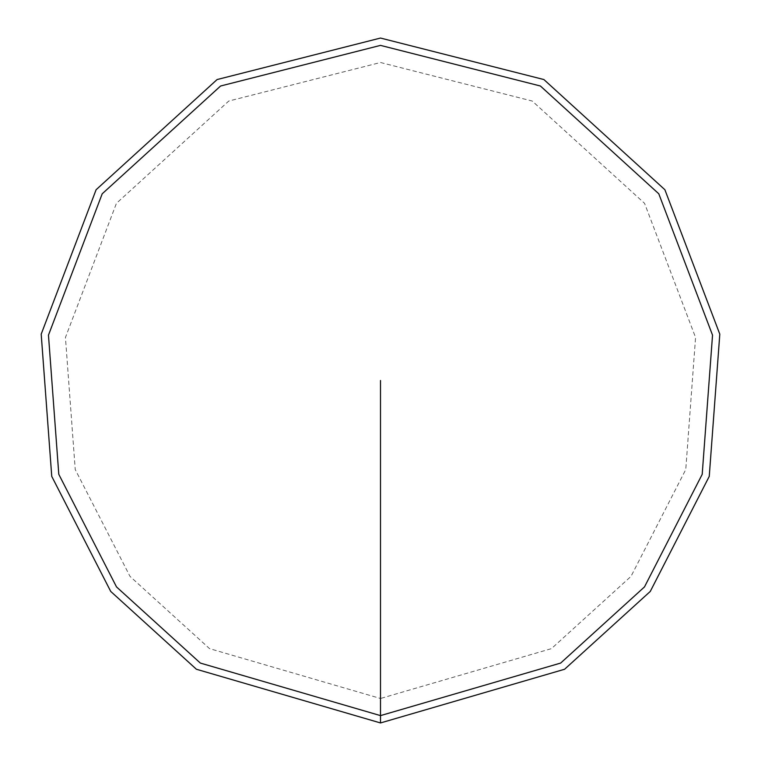 <?xml version="1.0" encoding="UTF-8"?>
<svg xmlns="http://www.w3.org/2000/svg" width="761" height="761" viewBox="0 0 761 761"><rect width="100%" height="100%" fill="white"/><g stroke="black" fill="none" stroke-linecap="round" stroke-linejoin="round"><path stroke-width="0.57" stroke-dasharray="3.81 2.85" d="M380.5 722.95L564.605 669.252L650.275 591.43L709.252 476.386L719.801 334.165L664.886 189.727L543.906 79.553L380.5 38.05L217.094 79.553L96.114 189.727L41.199 334.165L51.748 476.386L110.726 591.43L196.395 669.252L380.5 722.95L380.5 698.493L551.449 648.629L631.002 576.372L685.766 469.537L695.564 337.475L644.577 203.349L532.234 101.042L380.5 62.507L228.766 101.042L116.423 203.349L65.436 337.475L75.234 469.537L129.998 576.372L209.551 648.629L380.5 698.493M380.5 715.616L560.657 663.069L644.491 586.912L702.203 474.331L712.534 335.163L658.798 193.808L540.405 86.003L380.5 45.384L220.595 86.003L102.202 193.808L48.466 335.163L58.797 474.331L116.509 586.912L200.343 663.069L380.5 715.616"/><path stroke-width="1.14" d="M380.5 715.616L380.5 722.95L564.605 669.252L650.275 591.43L709.252 476.386L719.801 334.165L664.886 189.727L543.906 79.553L380.5 38.05L217.094 79.553L96.114 189.727L41.199 334.165L51.748 476.386L110.726 591.43L196.395 669.252L380.5 722.95L380.5 715.616L560.657 663.069L644.491 586.912L702.203 474.331L712.534 335.163L658.798 193.808L540.405 86.003L380.5 45.384L220.595 86.003L102.202 193.808L48.466 335.163L58.797 474.331L116.509 586.912L200.343 663.069L380.5 715.616L380.5 380.5"/></g></svg>
